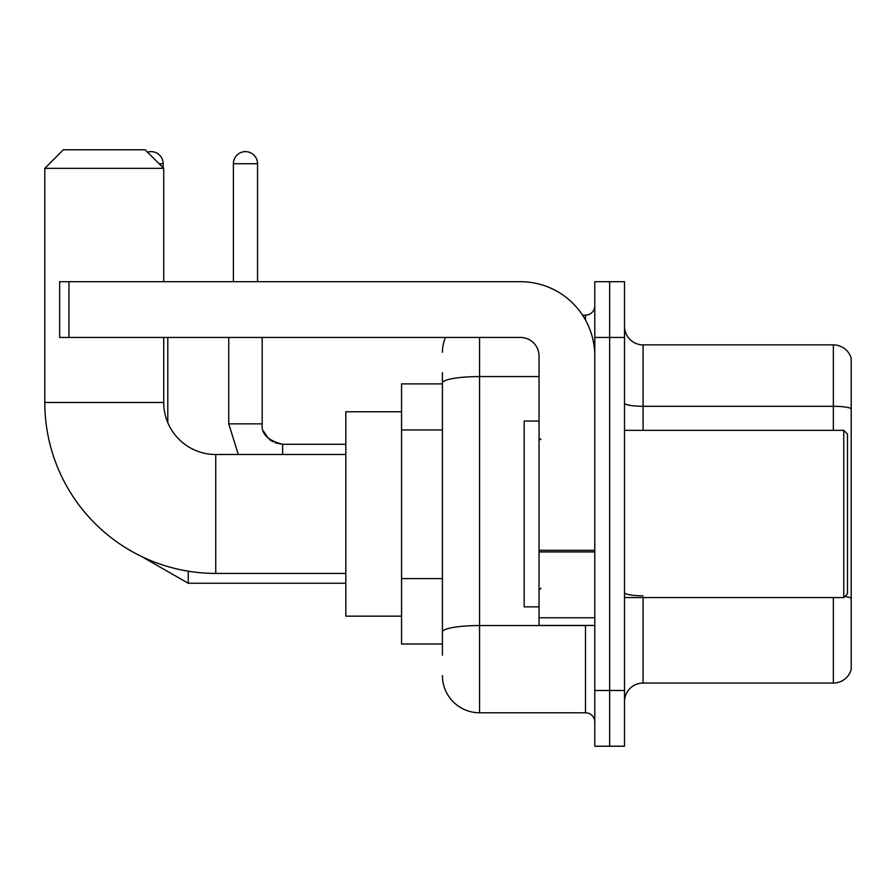 <?xml version="1.0" encoding="UTF-8"?>
<svg xmlns="http://www.w3.org/2000/svg" width="896" height="896" viewBox="0 0 896 896"><rect width="100%" height="100%" fill="white"/><g stroke="black" fill="none" stroke-linecap="round" stroke-linejoin="round"><path stroke-width="1.34" d="M442.422 655.178L442.422 383.018L442.422 383.891L401.554 383.891L401.554 644.022L442.422 644.022M594.787 690.48L594.787 746.222L609.65 746.222L609.65 690.48L609.65 746.222L624.512 746.222L624.512 690.48L609.65 690.48L609.65 337.445L609.65 690.48L594.787 690.48L594.787 337.445L609.65 337.445L609.65 281.702L609.65 337.445L624.512 337.445L624.512 690.48M624.512 337.445L624.512 281.702L594.787 281.702L594.787 337.445M479.584 337.445L479.584 712.779L585.491 712.779L585.491 625.442M582.534 315.146L585.491 315.146A9.285 9.285 0 0 0 594.787 305.861M442.422 638.456L442.422 631.994A37.162 6.451 180 0 1 479.584 625.542L585.491 625.542A9.285 1.613 0 0 0 588.728 625.442M539.045 376.566L479.584 376.566A37.162 6.451 180 0 0 442.422 383.018L442.422 372.747M594.787 722.064A9.285 9.285 0 0 0 585.491 712.779M442.422 352.307A37.162 37.162 0 0 1 445.525 337.445M479.584 712.779A37.162 37.162 0 0 1 442.422 675.618M624.512 701.624A18.581 18.581 0 0 1 643.093 683.043L833.358 683.043L833.358 597.576M851.2 358.254A18.581 18.581 0 0 0 833.358 344.882A18.581 18.581 0 0 1 851.2 358.254L851.2 669.67A18.581 18.581 0 0 1 833.358 683.043M851.2 408.621A18.581 3.226 180 0 0 833.358 406.291L833.358 344.882L643.093 344.882A18.581 18.581 0 0 1 624.512 326.301A18.581 18.581 0 0 0 643.093 344.882L643.093 430.349M851.2 408.878L851.2 598.136A18.581 3.226 180 0 0 844.838 596.501M345.811 573.418L215.746 573.418A170.946 170.946 0 0 1 44.8 402.472L44.8 168.358L63.381 149.778L145.141 149.778L163.722 168.358L44.8 168.358M215.746 573.418L215.746 454.507A52.024 52.024 0 0 1 163.722 402.472L163.722 337.445M163.722 281.702L163.722 168.358M401.554 411.768L345.811 411.768L345.811 616.157L401.554 616.157M147.526 152.174A12.074 12.074 0 0 1 163.162 163.722L163.162 167.798M167.798 422.688L167.798 337.445M233.397 281.702L233.397 163.722A12.074 12.074 0 0 1 245.47 151.637A12.074 12.074 0 0 1 257.544 163.722L257.544 281.702M594.787 625.442L539.045 625.442L539.045 550.312L594.787 550.312M594.787 356.026A74.323 74.323 0 0 0 520.464 281.702L68.958 281.702L68.958 337.445L520.464 337.445A18.581 18.581 0 0 1 539.045 356.026L539.045 550.312M68.958 337.445L59.662 337.445L59.662 281.702L68.958 281.702M843.763 430.349L847.482 434.067L847.482 593.858L843.763 597.576L843.763 430.349L624.512 430.349M539.045 421.053L524.182 421.053L524.182 606.861L539.045 606.861M442.422 429.957L401.554 429.957M442.422 578.603L401.554 578.603M585.491 320.04L585.491 315.146M643.093 597.576L643.093 683.043M833.358 430.349L833.358 406.291L643.093 406.291A18.581 3.226 0 0 1 624.512 403.066M643.093 595.818A18.581 3.226 -0 0 1 624.512 592.592M44.8 402.472L163.722 402.472M141.714 556.562L188.238 583.262L141.714 556.562L188.238 583.262L141.714 556.562L188.238 583.262L141.714 556.562L188.238 583.262L141.714 556.562L188.238 583.262L141.714 556.562L188.238 583.262L188.238 571.189M159.074 163.722L163.162 163.722M238.325 454.507L228.749 423.842L238.325 454.507L228.749 423.842L238.325 454.507L228.749 423.842L238.325 454.507L228.749 423.842L238.325 454.507L228.749 423.842L238.325 454.507L228.749 423.842L262.158 423.842M233.397 163.722L257.544 163.722M262.203 424.525L262.192 423.842C261.072 433.754 267.882 440.574 282.632 444.282C267.882 440.574 261.072 433.754 262.192 423.842C261.072 433.754 267.882 440.574 282.632 444.282C267.882 440.574 261.072 433.754 262.192 423.842C261.072 433.754 267.882 440.574 282.632 444.282C267.882 440.574 261.072 433.754 262.192 423.842C261.072 433.754 267.882 440.574 282.632 444.282C267.882 440.574 261.072 433.754 262.192 423.842C261.072 433.754 267.882 440.574 282.632 444.282L282.632 454.507M594.787 551.925L539.045 551.925M539.045 617.77L594.787 617.77M345.811 454.507L215.746 454.507M345.811 583.262L188.238 583.262M263.57 431.211L268.206 438.323M269.685 439.667L272.922 441.829M275.274 442.915L282.632 444.282C267.882 440.574 261.072 433.754 262.192 423.842L262.192 337.445M345.811 444.282L282.632 444.282M228.749 423.842L228.749 337.445M624.512 597.576L843.763 597.576M540.904 439.634L539.045 437.786M540.904 588.28L539.045 590.139"/></g></svg>
